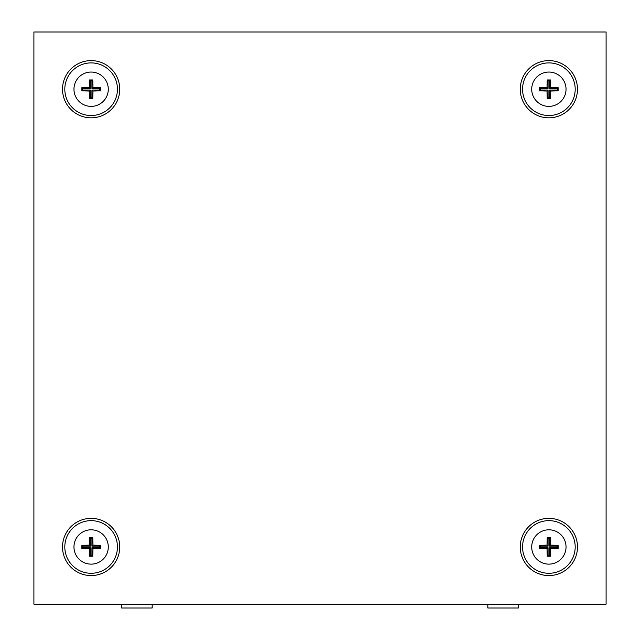 <?xml version="1.0" encoding="UTF-8"?>
<svg xmlns="http://www.w3.org/2000/svg" width="640" height="640" viewBox="0 0 640 640"><rect width="100%" height="100%" fill="white"/><g stroke="black" fill="none" stroke-linecap="round" stroke-linejoin="round"><path stroke-width="0.96" d="M487.84 604.184L487.84 608L518.36 608L518.36 604.184M121.64 604.184L121.64 608L152.16 608L152.16 604.184M91.128 529.8A17.168 17.168 0 0 1 108.288 546.968A17.168 17.168 0 0 1 91.128 564.136A17.168 17.168 0 0 1 73.96 546.968A17.168 17.168 0 0 1 91.128 529.8M91.128 556.232L92.76 556.232L92.96 548.8L100.384 548.6L100.384 545.336L92.96 545.136L92.76 537.704L89.496 537.704L89.296 545.136L81.864 545.336L81.864 548.6L89.296 548.8L89.496 556.232L91.128 556.232M91.128 520.648A26.32 26.32 0 0 1 117.448 546.968A26.32 26.32 0 0 1 91.128 573.288A26.32 26.32 0 0 1 64.808 546.968A26.32 26.32 0 0 1 91.128 520.648M82.696 547.768L90.32 547.768L90.32 555.4L91.928 555.4L91.928 547.768L99.56 547.768L99.56 546.168L91.928 546.168L91.928 538.536L90.32 538.536L90.32 546.168L82.696 546.168L82.696 547.768L81.864 548.6M82.696 546.168L81.864 545.336M90.32 546.168L89.296 545.136M90.32 538.536L89.496 537.704M91.928 538.536L92.76 537.704M91.928 546.168L92.96 545.136M99.56 546.168L100.384 545.336M99.56 547.768L100.384 548.6M91.928 547.768L92.96 548.8M91.928 555.4L92.76 556.232M90.32 555.4L89.496 556.232M90.32 547.768L89.296 548.8M91.128 72.056A17.168 17.168 0 0 1 108.288 89.216A17.168 17.168 0 0 1 91.128 106.384A17.168 17.168 0 0 1 73.96 89.216A17.168 17.168 0 0 1 91.128 72.056M91.128 98.48L92.76 98.48L92.96 91.048L100.384 90.848L100.384 87.584L92.96 87.384L92.76 79.96L89.496 79.96L89.296 87.384L81.864 87.584L81.864 90.848L89.296 91.048L89.496 98.48L91.128 98.48M91.128 62.896A26.32 26.32 0 0 1 117.448 89.216A26.32 26.32 0 0 1 91.128 115.536A26.32 26.32 0 0 1 64.808 89.216A26.32 26.32 0 0 1 91.128 62.896M82.696 90.024L90.32 90.024L90.32 97.648L91.928 97.648L91.928 90.024L99.56 90.024L99.56 88.416L91.928 88.416L91.928 80.784L90.32 80.784L90.32 88.416L82.696 88.416L82.696 90.024L81.864 90.848M82.696 88.416L81.864 87.584M90.32 88.416L89.296 87.384M90.32 80.784L89.496 79.96M91.928 80.784L92.76 79.96M91.928 88.416L92.96 87.384M99.56 88.416L100.384 87.584M99.56 90.024L100.384 90.848M91.928 90.024L92.96 91.048M91.928 97.648L92.76 98.48M90.32 97.648L89.496 98.48M90.32 90.024L89.296 91.048M548.872 72.056A17.168 17.168 0 0 1 566.04 89.216A17.168 17.168 0 0 1 548.872 106.384A17.168 17.168 0 0 1 531.712 89.216A17.168 17.168 0 0 1 548.872 72.056M548.872 98.48L550.504 98.48L550.704 91.048L558.136 90.848L558.136 87.584L550.704 87.384L550.504 79.96L547.24 79.96L547.04 87.384L539.616 87.584L539.616 90.848L547.04 91.048L547.24 98.48L548.872 98.48M548.872 62.896A26.32 26.32 0 0 1 575.192 89.216A26.32 26.32 0 0 1 548.872 115.536A26.32 26.32 0 0 1 522.552 89.216A26.32 26.32 0 0 1 548.872 62.896M540.44 90.024L548.072 90.024L548.072 97.648L549.68 97.648L549.68 90.024L557.304 90.024L557.304 88.416L549.68 88.416L549.68 80.784L548.072 80.784L548.072 88.416L540.44 88.416L540.44 90.024L539.616 90.848M540.44 88.416L539.616 87.584M548.072 88.416L547.04 87.384M548.072 80.784L547.24 79.96M549.68 80.784L550.504 79.96M549.68 88.416L550.704 87.384M557.304 88.416L558.136 87.584M557.304 90.024L558.136 90.848M549.68 90.024L550.704 91.048M549.68 97.648L550.504 98.48M548.072 97.648L547.24 98.48M548.072 90.024L547.04 91.048M548.872 529.8A17.168 17.168 0 0 1 566.04 546.968A17.168 17.168 0 0 1 548.872 564.136A17.168 17.168 0 0 1 531.712 546.968A17.168 17.168 0 0 1 548.872 529.8M548.872 556.232L550.504 556.232L550.704 548.8L558.136 548.6L558.136 545.336L550.704 545.136L550.504 537.704L547.24 537.704L547.04 545.136L539.616 545.336L539.616 548.6L547.04 548.8L547.24 556.232L548.872 556.232M548.872 520.648A26.32 26.32 0 0 1 575.192 546.968A26.32 26.32 0 0 1 548.872 573.288A26.32 26.32 0 0 1 522.552 546.968A26.32 26.32 0 0 1 548.872 520.648M540.44 547.768L548.072 547.768L548.072 555.4L549.68 555.4L549.68 547.768L557.304 547.768L557.304 546.168L549.68 546.168L549.68 538.536L548.072 538.536L548.072 546.168L540.44 546.168L540.44 547.768L539.616 548.6M540.44 546.168L539.616 545.336M548.072 546.168L547.04 545.136M548.072 538.536L547.24 537.704M549.68 538.536L550.504 537.704M549.68 546.168L550.704 545.136M557.304 546.168L558.136 545.336M557.304 547.768L558.136 548.6M549.68 547.768L550.704 548.8M549.68 555.4L550.504 556.232M548.072 555.4L547.24 556.232M548.072 547.768L547.04 548.8M520.264 546.968A28.608 28.608 0 0 0 548.872 575.576A28.608 28.608 0 0 0 577.48 546.968A28.608 28.608 0 0 0 548.872 518.36A28.608 28.608 0 0 0 520.264 546.968M520.264 89.216A28.608 28.608 0 0 0 548.872 117.824A28.608 28.608 0 0 0 577.48 89.216A28.608 28.608 0 0 0 548.872 60.608A28.608 28.608 0 0 0 520.264 89.216M62.52 89.216A28.608 28.608 0 0 0 91.128 117.824A28.608 28.608 0 0 0 119.736 89.216A28.608 28.608 0 0 0 91.128 60.608A28.608 28.608 0 0 0 62.52 89.216M62.52 546.968A28.608 28.608 0 0 0 91.128 575.576A28.608 28.608 0 0 0 119.736 546.968A28.608 28.608 0 0 0 91.128 518.36A28.608 28.608 0 0 0 62.52 546.968M606.096 604.184L606.096 32L33.904 32L33.904 604.184L606.096 604.184"/></g></svg>
